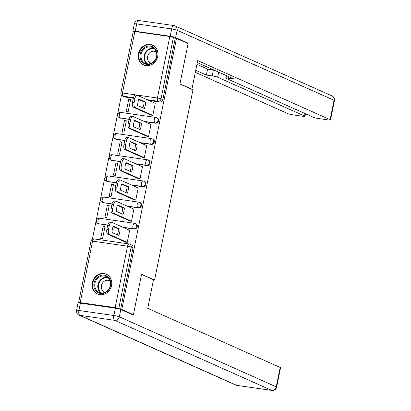 <?xml version="1.0" encoding="UTF-8"?>
<svg xmlns="http://www.w3.org/2000/svg" width="411" height="411" viewBox="0 0 411 411"><rect width="100%" height="100%" fill="white"/><g stroke="black" fill="none" stroke-linecap="round" stroke-linejoin="round"><path stroke-width="0.62" d="M144.641 121.641L155.569 123.213A2.785 2.476 -66 0 0 158.584 120.855A2.785 2.476 -66 0 0 157.249 117.957L156.606 117.669A2.785 2.476 114 0 1 157.942 120.567A2.785 2.476 114 0 1 154.926 122.93L143.999 121.358M140.372 142.812L151.299 144.384A2.785 2.476 -66 0 0 154.315 142.021A2.785 2.476 -66 0 0 152.979 139.124L152.337 138.836A2.785 2.476 114 0 1 153.673 141.738A2.785 2.476 114 0 1 150.657 144.097L139.73 142.525M136.103 163.979L147.03 165.551A2.785 2.476 -66 0 0 150.046 163.193A2.785 2.476 -66 0 0 148.715 160.29L148.073 160.007A2.785 2.476 114 0 1 149.404 162.905A2.785 2.476 114 0 1 146.388 165.263L135.46 163.691M131.839 185.145L142.761 186.717A2.785 2.476 -66 0 0 145.782 184.359A2.785 2.476 -66 0 0 144.446 181.462L143.804 181.174A2.785 2.476 114 0 1 145.14 184.071A2.785 2.476 114 0 1 142.119 186.43L131.196 184.858M127.569 206.312L138.497 207.884A2.785 2.476 -66 0 0 141.512 205.526A2.785 2.476 -66 0 0 140.177 202.628L139.535 202.34A2.785 2.476 114 0 1 140.87 205.238A2.785 2.476 114 0 1 137.855 207.601L126.927 206.029M123.3 227.483L134.227 229.055A2.785 2.476 -66 0 0 137.243 226.692A2.785 2.476 -66 0 0 135.907 223.795L135.265 223.507A2.785 2.476 114 0 1 136.601 226.41A2.785 2.476 114 0 1 133.585 228.768L122.658 227.196M92.27 282.717A10.866 9.653 -66 0 0 97.474 294.024A10.866 9.653 -66 0 0 111.535 285.486A10.866 9.653 -66 0 0 106.326 274.178A10.866 9.653 -66 0 0 92.27 282.717M138.45 53.671A10.866 9.653 -66 0 0 143.655 64.979A10.866 9.653 -66 0 0 157.716 56.441A10.866 9.653 -66 0 0 152.512 45.133A10.866 9.653 -66 0 0 138.45 53.671M121.435 95.224L92.393 239.238M134.849 31.508L122.457 92.978A2.785 0.313 -168.6 0 0 120.891 92.948L133.287 31.477A2.785 0.313 11.4 0 1 134.849 31.508L169.8 36.538A2.785 0.313 11.4 0 1 173.437 37.411L175.245 38.218L162.854 99.688A2.785 2.476 114 0 1 159.833 102.046L148.91 100.474M133.334 98.234L124.882 97.017L123.074 96.21A2.785 2.476 114 0 1 122.488 96.04L124.297 96.847A2.785 2.476 -66 0 0 124.882 97.017M133.426 314.687L141.579 274.25L154.587 280.055L192.949 89.819L179.936 84.014L188.089 43.576L176.483 38.398L121.815 309.509L133.426 314.687L131.957 314.477M175.245 38.218L176.483 38.398M121.815 309.509L118.774 308.522A2.785 0.313 -168.6 0 0 115.137 307.649L80.186 302.619A2.785 0.313 -168.6 0 0 78.619 302.588A2.785 0.313 -168.6 0 0 78.881 302.784L79.457 303.041M125.376 242.058L127.21 242.423L129.671 230.211L129.306 230.16M103.12 226.394L100.654 238.606L102.509 238.873L104.969 226.661L103.12 226.394L104.867 227.175M107.384 205.228L104.923 217.44L106.778 217.707L109.239 205.49L107.384 205.228L109.136 206.009M129.645 220.887L131.479 221.257L133.94 209.045L133.57 208.994M111.653 184.056L109.192 196.268L111.047 196.535L113.508 184.323L111.653 184.056L113.405 184.837M133.914 199.72L135.743 200.09L138.209 187.878L137.839 187.827M115.923 162.89L113.462 175.101L115.311 175.369L117.777 163.157L115.923 162.89L117.669 163.67M138.183 178.554L140.012 178.924L142.478 166.712L142.108 166.655M120.192 141.723L117.726 153.935L119.58 154.202L122.041 141.99L120.192 141.723L121.939 142.504M142.447 157.387L144.282 157.752L146.742 145.54L146.378 145.489M124.461 120.557L121.995 132.768L123.85 133.036L126.311 120.824L124.461 120.557L126.208 121.337M146.717 136.216L148.551 136.586L151.012 124.374L150.642 124.322M128.725 99.385L126.264 111.597L128.119 111.864L130.58 99.652L128.725 99.385L130.477 100.166M150.986 115.049L152.82 115.419L155.281 103.207L154.911 103.156M129.064 119.401L119.976 117.9A2.785 2.476 114 0 1 119.385 117.731L120.027 118.019A2.785 2.476 -66 0 0 120.613 118.188M124.795 140.567L115.707 139.067A2.785 2.476 114 0 1 115.116 138.897L115.758 139.185A2.785 2.476 -66 0 0 116.349 139.355M120.526 161.739L111.438 160.233A2.785 2.476 114 0 1 110.852 160.064L111.489 160.352A2.785 2.476 -66 0 0 112.08 160.521M116.256 182.905L107.168 181.405A2.785 2.476 114 0 1 106.583 181.236L107.225 181.518A2.785 2.476 -66 0 0 107.81 181.688M111.992 204.072L102.899 202.572A2.785 2.476 114 0 1 102.313 202.402L102.956 202.69A2.785 2.476 -66 0 0 103.541 202.859M107.723 225.238L98.635 223.738A2.785 2.476 114 0 1 98.044 223.569L98.686 223.856A2.785 2.476 -66 0 0 99.277 224.026M153.478 279.896L154.587 280.055M120.582 309.329L132.974 247.864A2.785 2.476 -66 0 0 131.638 244.961L129.83 244.155A2.785 2.476 114 0 1 131.166 247.057L118.774 308.522M120.058 229.143A8.708 3.874 -81.8 0 1 118.774 235.518L112.013 232.503A8.708 3.874 -81.8 0 1 113.302 226.127L120.058 229.143L118.45 228.912A8.708 3.874 -81.8 0 1 117.33 234.876M118.45 228.912L113.138 226.538M125.725 242.213L107.816 234.224A4.177 1.86 -81.8 0 1 106.886 229.369L107.682 225.434A4.177 1.86 -81.8 0 1 110.025 222.079L111.633 222.31A4.177 1.86 98.2 0 0 109.285 225.665L108.494 229.6A4.177 1.86 98.2 0 0 109.424 234.45L107.816 234.224M129.65 230.314L111.859 222.377A4.177 1.86 98.2 0 0 111.633 222.31M127.215 242.392L109.424 234.45M124.328 207.971A8.708 3.874 -81.8 0 1 123.038 214.352L116.282 211.336A8.708 3.874 -81.8 0 1 117.567 204.955L124.328 207.971L122.719 207.74A8.708 3.874 -81.8 0 1 121.594 213.705M122.719 207.74L117.407 205.372M129.994 221.046L112.085 213.052A4.177 1.86 -81.8 0 1 111.155 208.202L111.951 204.267A4.177 1.86 -81.8 0 1 114.294 200.912L115.902 201.143A4.177 1.86 98.2 0 0 113.554 204.498L112.763 208.434A4.177 1.86 98.2 0 0 113.693 213.283L112.085 213.052M133.919 209.148L116.128 201.21A4.177 1.86 98.2 0 0 115.902 201.143M131.484 221.226L113.693 213.283M128.597 186.805A8.708 3.874 -81.8 0 1 127.307 193.18L120.551 190.17A8.708 3.874 -81.8 0 1 121.836 183.789L128.597 186.805L126.989 186.573A8.708 3.874 -81.8 0 1 125.864 192.538M126.989 186.573L121.677 184.205M134.258 199.874L116.354 191.886A4.177 1.86 -81.8 0 1 115.424 187.036L116.215 183.101A4.177 1.86 -81.8 0 1 118.563 179.746L120.166 179.977A4.177 1.86 98.2 0 0 117.823 183.332L117.027 187.267A4.177 1.86 98.2 0 0 117.957 192.117L116.354 191.886M138.188 187.981L120.392 180.039A4.177 1.86 98.2 0 0 120.166 179.977M135.753 200.054L117.957 192.117M115.347 308.183L80.392 303.159L78.917 310.485L113.868 315.509L115.347 308.183A4.177 0.468 11.4 0 1 120.803 309.498L133.344 315.093L141.554 274.389L153.509 279.721L147.739 308.353L280.168 367.444A4.177 0.468 11.4 0 1 280.559 367.737L276.644 387.141A4.177 0.468 -168.6 0 0 276.254 386.849L280.168 367.444M76.569 310.439A4.177 4.177 0 0 0 78.963 315.083A4.177 3.714 -66 0 0 79.847 315.335L236.777 385.359L271.728 390.383L114.797 320.364L79.847 315.335A4.177 1.86 98.2 0 1 78.917 310.485A4.177 0.468 -168.6 0 0 76.569 310.439L78.049 303.113A4.177 0.468 11.4 0 1 80.392 303.159M191.434 89.146L191.927 89.213L197.696 60.581L330.125 119.673L334.04 100.269L177.11 30.244L175.631 37.576L188.171 43.17L179.967 83.88L191.927 89.213M218.657 72.141L217.635 77.211L304.561 115.994L305.049 113.559M217.635 77.211A4.177 0.468 -168.6 0 0 212.179 75.896L213.386 69.927A4.177 0.468 11.4 0 1 213.859 69.998M195.734 70.312L206.379 75.059L212.179 75.896M195.328 72.336L287.767 113.58A4.177 0.468 -168.6 0 0 293.218 114.89L302.604 116.241A4.177 0.468 -168.6 0 0 304.952 116.287A4.177 0.468 -168.6 0 0 304.561 115.994M135.224 31.231L170.175 36.26L171.654 28.934L136.699 23.905L135.224 31.231A4.177 0.468 -168.6 0 0 132.876 31.19A4.177 0.468 -168.6 0 0 133.267 31.483L133.282 31.488M228.686 76.61L228.362 78.224A4.177 0.468 -168.6 0 0 226.014 78.177A4.177 0.468 -168.6 0 0 226.404 78.47L313.331 117.253A4.177 0.468 -168.6 0 0 318.787 118.568L328.173 119.92A4.177 0.468 -168.6 0 0 330.516 119.966A4.177 0.468 -168.6 0 0 330.125 119.673M228.362 78.224L234.162 79.056L197.29 62.606M186.707 42.96L188.171 43.17M175.631 37.576A4.177 0.468 -168.6 0 0 170.175 36.26M196.941 64.342L207.581 69.089L213.386 69.927M207.581 69.089L206.379 75.059M100.52 293.469A9.402 8.354 114 0 1 94.032 283.112A9.402 8.354 114 0 1 104.214 275.149A9.402 8.354 114 0 1 110.703 285.506A9.402 8.354 114 0 1 100.52 293.469M104.368 275.961A8.708 7.737 -66 0 0 95.208 282.29A8.708 7.737 -66 0 0 99.113 292.391A8.708 7.737 -66 0 0 100.947 292.92A8.708 7.737 -66 0 0 110.107 286.585A8.708 7.737 -66 0 0 106.208 276.49A8.708 7.737 -66 0 0 104.368 275.961M110.174 281.083A6.201 5.507 -66 0 0 109.444 280.677A6.201 5.507 -66 0 0 108.134 280.302A6.201 5.507 -66 0 0 101.615 284.813A6.201 5.507 -66 0 0 104.394 292A6.201 5.507 -66 0 0 105.18 292.278M107.579 274.867A10.794 9.592 -66 0 0 106.768 274.45A10.794 9.592 -66 0 0 104.486 273.793A10.794 9.592 -66 0 0 93.133 281.648A10.794 9.592 -66 0 0 97.967 294.168A10.794 9.592 -66 0 0 98.82 294.497M146.706 64.424A9.402 8.354 114 0 1 140.213 54.067A9.402 8.354 114 0 1 150.4 46.104A9.402 8.354 114 0 1 156.889 56.461A9.402 8.354 114 0 1 146.706 64.424M150.554 46.916A8.708 7.737 -66 0 0 141.394 53.245A8.708 7.737 -66 0 0 145.294 63.345A8.708 7.737 -66 0 0 147.133 63.875A8.708 7.737 -66 0 0 156.293 57.54A8.708 7.737 -66 0 0 152.389 47.445A8.708 7.737 -66 0 0 150.554 46.916M156.36 52.038A6.201 5.507 -66 0 0 155.625 51.632A6.201 5.507 -66 0 0 154.32 51.257A6.201 5.507 -66 0 0 147.796 55.762A6.201 5.507 -66 0 0 150.575 62.955A6.201 5.507 -66 0 0 151.366 63.227M153.76 45.821A10.794 9.592 -66 0 0 152.949 45.405A10.794 9.592 -66 0 0 150.673 44.748A10.794 9.592 -66 0 0 139.314 52.603A10.794 9.592 -66 0 0 144.153 65.123A10.794 9.592 -66 0 0 145.001 65.452M132.861 165.638A8.708 3.874 -81.8 0 1 131.577 172.014L124.821 168.998A8.708 3.874 -81.8 0 1 126.105 162.622L132.861 165.638L131.258 165.407A8.708 3.874 -81.8 0 1 130.133 171.372M131.258 165.407L125.946 163.033M138.528 178.708L120.623 170.719A4.177 1.86 -81.8 0 1 119.693 165.864L120.485 161.934A4.177 1.86 -81.8 0 1 122.832 158.574L124.435 158.805A4.177 1.86 98.2 0 0 122.093 162.16L121.296 166.095A4.177 1.86 98.2 0 0 122.226 170.95L120.623 170.719M142.458 166.809L124.661 158.872A4.177 1.86 98.2 0 0 124.435 158.805M140.023 178.888L122.226 170.95M137.13 144.472A8.708 3.874 -81.8 0 1 135.846 150.847L129.09 147.832A8.708 3.874 -81.8 0 1 130.374 141.456L137.13 144.472L135.527 144.24A8.708 3.874 -81.8 0 1 134.402 150.205M135.527 144.24L130.21 141.867M142.797 157.541L124.887 149.553A4.177 1.86 -81.8 0 1 123.963 144.698L124.754 140.762A4.177 1.86 -81.8 0 1 127.097 137.408L128.705 137.639A4.177 1.86 98.2 0 0 126.357 140.994L125.566 144.929A4.177 1.86 98.2 0 0 126.496 149.784L124.887 149.553M146.722 145.643L128.931 137.706A4.177 1.86 98.2 0 0 128.705 137.639M144.287 157.721L126.496 149.784M141.399 123.3A8.708 3.874 -81.8 0 1 140.115 129.681L133.354 126.665A8.708 3.874 -81.8 0 1 134.644 120.289L141.399 123.3L139.791 123.069A8.708 3.874 -81.8 0 1 138.666 129.033M139.791 123.069L134.479 120.7M147.066 136.375L129.157 128.381A4.177 1.86 -81.8 0 1 128.227 123.531L129.023 119.596A4.177 1.86 -81.8 0 1 131.366 116.241L132.974 116.472A4.177 1.86 98.2 0 0 130.626 119.827L129.835 123.762A4.177 1.86 98.2 0 0 130.765 128.612L129.157 128.381M150.991 124.476L133.2 116.539A4.177 1.86 98.2 0 0 132.974 116.472M148.556 136.555L130.765 128.612M145.669 102.134A8.708 3.874 -81.8 0 1 144.379 108.509L137.623 105.499A8.708 3.874 -81.8 0 1 138.908 99.118L145.669 102.134L144.061 101.902A8.708 3.874 -81.8 0 1 142.936 107.867M144.061 101.902L138.748 99.534M151.335 115.203L133.426 107.214A4.177 1.86 -81.8 0 1 132.496 102.365L133.292 98.429A4.177 1.86 -81.8 0 1 135.635 95.075L137.243 95.306A4.177 1.86 98.2 0 0 134.895 98.661L134.104 102.596A4.177 1.86 98.2 0 0 135.034 107.446L133.426 107.214M155.26 103.31L137.464 95.367A4.177 1.86 98.2 0 0 137.243 95.306M152.825 115.383L135.034 107.446M155.569 123.213L154.926 122.93A2.785 1.238 -81.8 0 1 154.305 119.693A2.785 1.238 98.2 0 1 155.867 117.459A2.785 1.238 98.2 0 1 156.021 117.5A2.785 2.476 114 0 1 156.606 117.669A2.785 2.785 0 0 0 155.867 117.459L120.916 112.429A2.785 1.238 98.2 0 0 119.354 114.664A2.785 1.238 98.2 0 0 119.976 117.9L129.105 119.216M151.299 144.384L150.657 144.097A2.785 1.238 -81.8 0 1 150.036 140.86A2.785 1.238 98.2 0 1 151.602 138.625A2.785 1.238 98.2 0 1 151.751 138.666A2.785 2.476 114 0 1 152.337 138.836A2.785 2.785 0 0 0 151.602 138.625L116.647 133.596A2.785 1.238 98.2 0 0 115.085 135.835A2.785 1.238 98.2 0 0 115.707 139.067L124.841 140.382M147.03 165.551L146.388 165.263A2.785 1.238 -81.8 0 1 145.771 162.026A2.785 1.238 98.2 0 1 147.333 159.792A2.785 1.238 98.2 0 1 147.482 159.838A2.785 2.476 114 0 1 148.073 160.007A2.785 2.785 0 0 0 147.333 159.792L112.383 154.762A2.785 1.238 98.2 0 0 110.816 157.002A2.785 1.238 98.2 0 0 111.438 160.233L120.572 161.549M142.761 186.717L142.119 186.43A2.785 1.238 -81.8 0 1 141.502 183.198A2.785 1.238 98.2 0 1 143.064 180.958A2.785 1.238 98.2 0 1 143.213 181.004A2.785 2.476 114 0 1 143.804 181.174A2.785 2.785 0 0 0 143.064 180.958L108.114 175.934A2.785 1.238 98.2 0 0 106.552 178.169A2.785 1.238 98.2 0 0 107.168 181.405L116.303 182.715M138.497 207.884L137.855 207.601A2.785 1.238 -81.8 0 1 137.233 204.365A2.785 1.238 98.2 0 1 138.795 202.13A2.785 1.238 98.2 0 1 138.949 202.171A2.785 2.476 114 0 1 139.535 202.34A2.785 2.785 0 0 0 138.795 202.13L103.844 197.1A2.785 1.238 98.2 0 0 102.282 199.335A2.785 1.238 98.2 0 0 102.899 202.572L112.033 203.887M134.227 229.055L133.585 228.768A2.785 1.238 -81.8 0 1 132.964 225.531A2.785 1.238 98.2 0 1 134.531 223.296A2.785 1.238 98.2 0 1 134.68 223.337A2.785 2.476 114 0 1 135.265 223.507A2.785 2.785 0 0 0 134.531 223.296L99.575 218.267A2.785 1.238 98.2 0 0 98.013 220.507A2.785 1.238 98.2 0 0 98.635 223.738L107.764 225.053M159.833 102.046L158.024 101.24L147.102 99.668M133.467 97.705L123.074 96.21A2.785 1.238 98.2 0 1 122.457 92.978L157.408 98.003L169.8 36.538M115.137 307.649L127.528 246.179L92.578 241.154L80.186 302.619M99.729 218.313A2.785 1.238 98.2 0 0 99.575 218.267A2.785 2.785 0 0 0 98.044 223.569M103.993 197.146A2.785 1.238 98.2 0 0 103.844 197.1A2.785 2.785 0 0 0 102.313 202.402M108.263 175.975A2.785 1.238 98.2 0 0 108.114 175.934A2.785 2.785 0 0 0 106.583 181.236M112.532 154.808A2.785 1.238 98.2 0 0 112.383 154.762A2.785 2.785 0 0 0 110.852 160.064M116.801 133.642A2.785 1.238 98.2 0 0 116.647 133.596A2.785 2.785 0 0 0 115.116 138.897M121.07 112.475A2.785 1.238 98.2 0 0 120.916 112.429A2.785 2.785 0 0 0 119.385 117.731M129.244 243.985A2.785 2.476 114 0 1 129.83 244.155A2.785 2.785 0 0 0 129.095 243.944A2.785 1.238 -81.8 0 1 129.244 243.985M132.974 247.864L131.166 247.057A2.785 0.313 11.4 0 0 127.528 246.179A2.785 1.238 -81.8 0 1 129.095 243.944L94.14 238.914A2.785 2.785 0 0 0 91.016 241.123L78.619 302.588M162.854 99.688L161.045 98.881A2.785 2.476 114 0 1 158.024 101.24A2.785 1.238 98.2 0 1 157.408 98.003A2.785 0.313 11.4 0 1 161.045 98.881L173.437 37.411M91.016 241.123A2.785 0.313 -168.6 0 1 92.578 241.154A2.785 1.238 -81.8 0 1 94.14 238.914M109.285 225.665L107.682 225.434M108.494 229.6L106.886 229.369M113.554 204.498L111.951 204.267M112.763 208.434L111.155 208.202M117.823 183.332L116.215 183.101M117.027 187.267L115.424 187.036M120.803 309.498L119.324 316.824L276.254 386.849A4.177 3.714 -66 0 1 271.728 390.383A4.177 1.86 98.2 0 0 271.954 390.45L237.003 385.42A4.177 1.86 -81.8 0 1 236.777 385.359A4.177 3.714 -66 0 1 235.893 385.102A4.177 4.177 0 0 0 237.003 385.42M119.324 316.824A4.177 0.468 -168.6 0 0 113.868 315.509A4.177 1.86 -81.8 0 0 114.797 320.364A4.177 3.714 -66 0 0 119.324 316.824M334.431 100.561A4.177 4.177 0 0 0 332.037 95.917A4.177 3.714 -66 0 1 334.04 100.269A4.177 0.468 11.4 0 1 334.431 100.561L330.516 119.966M134.356 23.859A4.177 0.468 11.4 0 1 136.699 23.905A4.177 1.86 98.2 0 1 139.046 20.55A4.177 4.177 0 0 0 134.356 23.859L132.876 31.19M175.107 25.898A4.177 4.177 0 0 0 173.997 25.58A4.177 1.86 -81.8 0 0 171.654 28.934A4.177 0.468 11.4 0 1 177.11 30.244A4.177 3.714 -66 0 0 175.107 25.898L332.037 95.917M100.716 292.884A8.708 7.737 114 0 1 98.578 282.763A8.708 7.737 114 0 1 107.41 277.317A8.708 7.737 114 0 1 107.646 277.353M108.185 277.826A8.42 7.485 -66 0 0 107.641 277.723A8.42 7.485 -66 0 0 99.03 283.164A8.42 7.485 -66 0 0 101.43 292.971M146.897 63.839A8.708 7.737 114 0 1 144.764 53.718A8.708 7.737 114 0 1 153.591 48.272A8.708 7.737 114 0 1 153.827 48.308M154.372 48.775A8.42 7.485 -66 0 0 153.827 48.678A8.42 7.485 -66 0 0 145.217 54.113A8.42 7.485 -66 0 0 147.611 63.926M122.093 162.16L120.485 161.934M121.296 166.095L119.693 165.864M126.357 140.994L124.754 140.762M125.566 144.929L123.963 144.698M130.626 119.827L129.023 119.596M129.835 123.762L128.227 123.531M134.895 98.661L133.292 98.429M134.104 102.596L132.496 102.365M120.891 92.948A2.785 2.785 0 0 0 122.488 96.04M271.954 390.45A4.177 4.177 0 0 0 276.644 387.141M78.963 315.083L235.893 385.102M139.046 20.55L173.997 25.58M226.014 78.177L226.523 75.65M304.952 116.287L305.465 113.744M106.768 274.45L107.297 274.687M97.967 294.168L98.496 294.404M152.949 45.405L153.483 45.642M144.153 65.123L144.682 65.359"/></g></svg>
